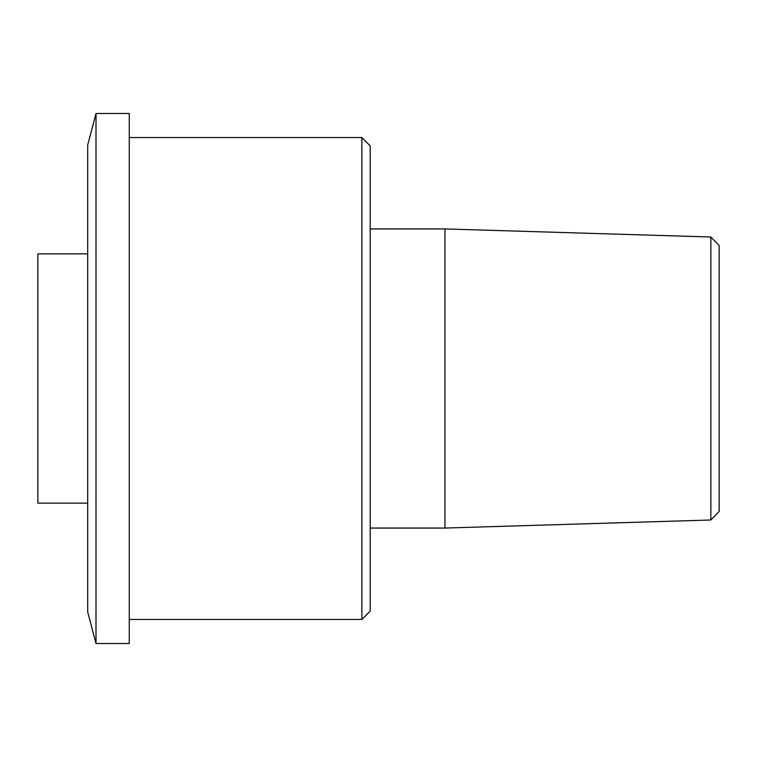 <?xml version="1.0" encoding="UTF-8"?>
<svg xmlns="http://www.w3.org/2000/svg" width="757" height="757" viewBox="0 0 757 757"><rect width="100%" height="100%" fill="white"/><g stroke="black" fill="none" stroke-linecap="round" stroke-linejoin="round"><path stroke-width="1.14" d="M361.884 137.556L370.192 145.864L370.192 611.136L361.884 619.444L361.884 137.556L129.248 137.556M361.884 619.444L129.248 619.444M710.842 519.993L710.842 237.007L719.15 245.561L719.15 511.439L710.842 519.993L444.965 528.055L444.965 228.945L370.192 228.945M444.965 528.055L370.192 528.055M710.842 237.007L444.965 228.945M87.698 253.869L37.85 253.869L37.85 503.131L87.698 503.131M87.698 611.968L87.698 145.032L96.007 113.465L96.007 643.535L87.698 611.968M96.007 643.535L129.248 643.535L129.248 113.465L96.007 113.465"/></g></svg>
